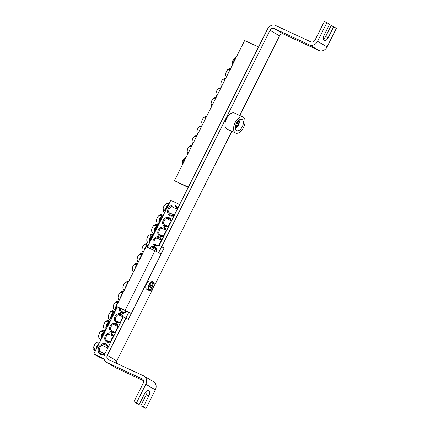 <?xml version="1.0" encoding="UTF-8"?>
<svg xmlns="http://www.w3.org/2000/svg" width="430" height="430" viewBox="0 0 430 430"><rect width="100%" height="100%" fill="white"/><g stroke="black" fill="none" stroke-linecap="round" stroke-linejoin="round"><path stroke-width="0.64" d="M185.163 157.606A4.418 2.424 114.9 0 0 182.186 162.637L183.062 163.475M182.632 164.335L182.218 163.938A16.679 8.482 174.3 0 1 182.814 163.314M182.422 164.754A4.655 2.553 -65.1 0 1 182.245 164.109L182.218 163.938M182.186 162.637L182.213 162.846A4.655 2.553 -65.1 0 1 186.222 157.16M232.657 64.435L232.243 64.032A16.679 8.482 174.3 0 1 232.845 63.414M235.189 57.706A4.418 2.424 114.9 0 0 232.216 62.737L233.087 63.575M232.216 62.737L232.243 62.947A4.655 2.553 -65.1 0 1 236.253 57.26M232.447 64.849A4.655 2.553 -65.1 0 1 232.27 64.21L232.243 64.032M215.441 98.814A4.816 2.639 114.9 0 0 215.322 98.911L213.366 98.513A4.418 2.424 114.9 0 0 211.141 104.323M214.248 98.524A16.679 9.541 60.7 0 1 214.382 97.83L216.064 98.411M214.382 97.83L214.549 97.728A4.655 2.553 -65.1 0 1 215.709 97.524L216.053 97.588M211.893 105.904L211.839 105.861A4.655 2.553 -65.1 0 1 213.559 98.384L213.366 98.513M220.294 89.123A4.816 2.639 114.9 0 0 220.176 89.22L218.22 88.822A4.418 2.424 114.9 0 0 215.994 94.632M219.101 88.833A16.679 9.541 60.7 0 1 219.236 88.139L220.918 88.72M219.236 88.139L219.402 88.032A4.655 2.553 -65.1 0 1 220.563 87.833L220.907 87.897M216.742 96.212L216.693 96.169A4.655 2.553 -65.1 0 1 218.413 88.693L218.22 88.822M225.148 79.426A4.816 2.639 114.9 0 0 225.03 79.523L223.073 79.125A4.418 2.424 114.9 0 0 220.848 84.941M223.949 79.136A16.679 9.541 60.7 0 1 224.089 78.448L225.772 79.029M224.089 78.448L224.256 78.341A4.655 2.553 -65.1 0 1 225.417 78.142L225.761 78.206M221.595 86.521L221.547 86.473A4.655 2.553 -65.1 0 1 223.267 79.002L223.073 79.125M230.002 69.735A4.816 2.639 114.9 0 0 229.878 69.832L227.922 69.434A4.418 2.424 114.9 0 0 225.702 75.245M228.803 69.445A16.679 9.541 60.7 0 1 228.943 68.757L230.625 69.337M228.943 68.757L229.109 68.65A4.655 2.553 -65.1 0 1 230.265 68.451L230.614 68.51M226.449 76.83L226.4 76.782A4.655 2.553 -65.1 0 1 228.12 69.311L227.922 69.434M206.11 117.449A4.816 2.639 114.9 0 0 205.986 117.546L204.03 117.148A4.418 2.424 114.9 0 0 201.81 122.958M204.911 117.159A16.679 9.541 60.7 0 1 205.051 116.471L206.733 117.051M205.051 116.471L205.218 116.363A4.655 2.553 -65.1 0 1 206.373 116.165L206.722 116.229M202.557 124.544L202.503 124.496A4.655 2.553 -65.1 0 1 204.223 117.024L204.03 117.148M201.256 127.146A4.816 2.639 114.9 0 0 201.132 127.242L199.176 126.845A4.418 2.424 114.9 0 0 196.956 132.655M200.057 126.85A16.679 9.541 60.7 0 1 200.197 126.162L201.88 126.743M200.197 126.162L200.364 126.055A4.655 2.553 -65.1 0 1 201.519 125.856L201.869 125.92M197.703 134.235L197.65 134.192A4.655 2.553 -65.1 0 1 199.369 126.716L199.176 126.845M196.402 136.837A4.816 2.639 114.9 0 0 196.279 136.933L194.322 136.536A4.418 2.424 114.9 0 0 192.102 142.346M195.204 136.546A16.679 9.541 60.7 0 1 195.344 135.853L197.026 136.434M195.344 135.853L195.51 135.746A4.655 2.553 -65.1 0 1 196.666 135.547L197.015 135.611M192.85 143.926L192.796 143.883A4.655 2.553 -65.1 0 1 194.516 136.407L194.322 136.536M191.549 146.528A4.816 2.639 114.9 0 0 191.425 146.625L189.469 146.227A4.418 2.424 114.9 0 0 187.249 152.037M190.35 146.238A16.679 9.541 60.7 0 1 190.49 145.55L192.172 146.13M190.49 145.55L190.657 145.442A4.655 2.553 -65.1 0 1 191.812 145.238L192.162 145.302M187.996 153.618L187.948 153.575A4.655 2.553 -65.1 0 1 189.662 146.103L189.469 146.227M111.413 340.829A4.171 3.483 120.5 0 1 107.559 341.57A4.171 3.483 120.5 0 1 107.306 341.436A4.171 3.483 120.5 0 1 106.339 336.222A4.171 3.483 120.5 0 1 111.289 334.115A4.171 3.483 120.5 0 1 111.542 334.244A4.171 3.483 120.5 0 1 113.09 337.475M113.402 336.851A4.923 4.112 -59.5 0 0 106.903 333.954A4.923 4.112 -59.5 0 0 106.866 342.027A4.923 4.112 -59.5 0 0 111.133 341.382M179.654 204.546L170.758 200.418L147.361 247.142M117.433 306.907L93.853 353.998L104.033 358.722M136.493 402.899L133.961 401.722L136.654 403.313L139.186 404.485L136.493 402.899L145.829 384.259A6.676 5.574 -59.5 0 0 144.157 376.159A6.676 5.574 -59.5 0 0 143.749 375.944L108.306 359.491A3.338 2.79 120.5 0 1 108.102 359.383A3.338 2.79 120.5 0 1 107.269 355.336L125.936 318.055L128.307 319.458L131.295 313.491L128.763 312.32L125.899 318.039L128.763 312.32L116.261 306.214L146.13 246.573L161.164 253.85L131.295 313.491L116.261 306.214M323.371 39.114A4.338 2.381 114.9 0 0 325.644 36.55L331.17 25.515L336.394 28.278L327.063 46.913A6.676 5.574 120.5 0 1 319.012 50.53L309.514 44.93A6.676 5.574 -59.5 0 0 317.56 41.312L326.897 22.677L324.365 21.5L315.029 40.141A3.338 2.79 120.5 0 1 311.008 41.947L275.56 25.488A6.676 5.574 -59.5 0 0 267.508 29.106L159.245 245.31L161.615 246.712L158.708 252.517L161.615 246.712L164.147 247.884L161.164 253.85M118.255 327.16A4.923 4.112 -59.5 0 0 111.757 324.263A4.923 4.112 -59.5 0 0 111.719 332.336A4.923 4.112 -59.5 0 0 115.987 331.691M119.481 307.907A4.923 4.112 -59.5 0 0 121.427 312.954A4.923 4.112 -59.5 0 0 126.737 311.277M166.415 230.985A4.923 4.112 -59.5 0 0 164.287 227.368A4.923 4.112 -59.5 0 0 157.745 232.42A4.923 4.112 -59.5 0 0 164.147 235.516M156.601 251.459A4.923 4.112 -59.5 0 0 154.58 246.75A4.923 4.112 -59.5 0 0 149.506 248.142M177.73 208.394A5.843 4.875 -59.5 0 0 175.332 205.298A5.843 4.875 -59.5 0 0 167.619 210.673A5.843 4.875 -59.5 0 0 174.118 215.613M108.29 347.064A5.843 4.875 -59.5 0 0 105.893 343.968A5.843 4.875 -59.5 0 0 98.18 349.348A5.843 4.875 -59.5 0 0 104.678 354.282M161.562 240.676A4.923 4.112 -59.5 0 0 159.433 237.059A4.923 4.112 -59.5 0 0 152.892 242.111A4.923 4.112 -59.5 0 0 159.293 245.207M171.269 221.294A4.923 4.112 -59.5 0 0 169.135 217.671A4.923 4.112 -59.5 0 0 162.599 222.729A4.923 4.112 -59.5 0 0 169.001 225.825M123.109 317.469A4.923 4.112 -59.5 0 0 116.611 314.572A4.923 4.112 -59.5 0 0 116.573 322.645A4.923 4.112 -59.5 0 0 120.841 322M104.2 359.399L98.599 356.798L93.853 353.998M116.267 331.138A4.171 3.483 120.5 0 1 112.413 331.874A4.171 3.483 120.5 0 1 112.16 331.745A4.171 3.483 120.5 0 1 111.193 326.526A4.171 3.483 120.5 0 1 116.143 324.419A4.171 3.483 120.5 0 1 116.396 324.553A4.171 3.483 120.5 0 1 117.944 327.784M121.115 321.446A4.171 3.483 120.5 0 1 117.266 322.183A4.171 3.483 120.5 0 1 117.008 322.054A4.171 3.483 120.5 0 1 116.046 316.835A4.171 3.483 120.5 0 1 120.997 314.728A4.171 3.483 120.5 0 1 121.249 314.862A4.171 3.483 120.5 0 1 122.797 318.092M126.533 311.18A4.171 3.483 120.5 0 1 122.115 312.492A4.171 3.483 120.5 0 1 121.862 312.357A4.171 3.483 120.5 0 1 120.432 308.353M169.28 225.272A4.171 3.483 120.5 0 1 165.426 226.008A4.171 3.483 120.5 0 1 165.174 225.879A4.171 3.483 120.5 0 1 164.206 220.66A4.171 3.483 120.5 0 1 169.157 218.553A4.171 3.483 120.5 0 1 169.409 218.687A4.171 3.483 120.5 0 1 170.957 221.918M164.427 234.963A4.171 3.483 120.5 0 1 160.573 235.704A4.171 3.483 120.5 0 1 160.32 235.57A4.171 3.483 120.5 0 1 159.353 230.356A4.171 3.483 120.5 0 1 164.303 228.249A4.171 3.483 120.5 0 1 164.556 228.378A4.171 3.483 120.5 0 1 166.104 231.609M159.573 244.654A4.171 3.483 120.5 0 1 155.719 245.396A4.171 3.483 120.5 0 1 155.466 245.261A4.171 3.483 120.5 0 1 154.499 240.048A4.171 3.483 120.5 0 1 159.449 237.94A4.171 3.483 120.5 0 1 159.702 238.07A4.171 3.483 120.5 0 1 161.25 241.3M150.495 248.599A4.171 3.483 120.5 0 1 154.596 247.632A4.171 3.483 120.5 0 1 154.848 247.766A4.171 3.483 120.5 0 1 156.364 251.34M107.779 346.983A5.01 4.182 -59.5 0 0 106.468 347.375M103.254 353.062A5.01 4.182 -59.5 0 0 103.528 354.191M104.936 353.756A5.01 4.182 120.5 0 1 101.437 353.895A5.01 4.182 120.5 0 1 101.131 353.734A5.01 4.182 120.5 0 1 99.975 347.478A5.01 4.182 120.5 0 1 105.914 344.946A5.01 4.182 120.5 0 1 106.221 345.107A5.01 4.182 120.5 0 1 107.984 347.671M174.381 215.086A5.01 4.182 120.5 0 1 170.877 215.226A5.01 4.182 120.5 0 1 170.576 215.064A5.01 4.182 120.5 0 1 169.415 208.803A5.01 4.182 120.5 0 1 175.359 206.276A5.01 4.182 120.5 0 1 175.66 206.438A5.01 4.182 120.5 0 1 177.423 209.001M177.219 208.314A5.01 4.182 -59.5 0 0 175.908 208.706M172.699 214.393A5.01 4.182 -59.5 0 0 172.973 215.521M96.61 342.538A4.418 2.424 114.9 0 0 93.638 347.569L95.186 348.778A4.816 2.639 114.9 0 0 95.175 349.267A4.816 2.639 114.9 0 0 95.207 349.724L93.67 348.864A16.679 8.482 174.3 0 1 94.267 348.246M95.309 351.09L94.369 350.412A4.655 2.553 -65.1 0 1 93.692 349.042L93.67 348.864M93.638 347.569L93.665 347.779A4.655 2.553 -65.1 0 1 98.239 342.076L99.631 342.457M166.055 203.868A4.418 2.424 114.9 0 0 163.077 208.899L164.631 210.109A4.816 2.639 114.9 0 0 164.652 211.055L163.11 210.195A16.679 8.482 174.3 0 1 163.706 209.577M163.077 208.899L163.104 209.109A4.655 2.553 -65.1 0 1 167.678 203.406L169.071 203.788M164.749 212.42L163.808 211.743A4.655 2.553 -65.1 0 1 163.137 210.367L163.11 210.195M135.402 264.068A16.679 9.541 60.7 0 1 135.541 263.38L137.224 263.961A4.816 2.639 114.9 0 0 136.477 264.455L134.52 264.058A4.418 2.424 114.9 0 0 132.3 269.868M135.541 263.38L135.708 263.273A4.655 2.553 -65.1 0 1 136.864 263.074L137.767 263.278M133.499 271.798L132.994 271.405A4.655 2.553 -65.1 0 1 134.714 263.934L134.52 264.058M140.255 254.377A16.679 9.541 60.7 0 1 140.395 253.689L142.077 254.27A4.816 2.639 114.9 0 0 141.33 254.764L139.374 254.367A4.418 2.424 114.9 0 0 137.148 260.177M140.395 253.689L140.562 253.582A4.655 2.553 -65.1 0 1 141.717 253.377L142.62 253.587M138.352 262.106L137.847 261.714A4.655 2.553 -65.1 0 1 139.567 254.243L139.374 254.367M147.769 246.331A3.257 1.784 114.9 0 0 146.936 246.949M145.109 244.686A16.679 9.541 60.7 0 1 145.249 243.993L146.931 244.573A4.816 2.639 114.9 0 0 146.184 245.073L144.227 244.675A4.418 2.424 114.9 0 0 142.002 250.486M145.249 243.993L145.415 243.885A4.655 2.553 -65.1 0 1 146.571 243.686L148.715 244.439M143.206 252.415L142.701 252.023A4.655 2.553 -65.1 0 1 144.421 244.546L144.227 244.675M156.407 250.712A3.257 1.784 114.9 0 0 155.918 251.125M152.623 236.64A3.257 1.784 114.9 0 0 150.269 240.918A3.257 1.784 114.9 0 0 150.296 241.278M149.963 234.995A16.679 9.541 60.7 0 1 150.102 234.302L151.785 234.882A4.816 2.639 114.9 0 0 151.037 235.382L149.081 234.984A4.418 2.424 114.9 0 0 146.856 240.795M150.102 234.302L150.269 234.194A4.655 2.553 -65.1 0 1 151.424 233.995L153.569 234.742M149.242 243.38L147.554 242.332A4.655 2.553 -65.1 0 1 149.275 234.855L149.081 234.984M161.261 241.015A3.257 1.784 114.9 0 0 159.256 244.906M157.471 226.943A3.257 1.784 114.9 0 0 155.117 231.227A3.257 1.784 114.9 0 0 155.149 231.587M154.816 225.298A16.679 9.541 60.7 0 1 154.956 224.611L156.638 225.191A4.816 2.639 114.9 0 0 155.891 225.685L153.935 225.288A4.418 2.424 114.9 0 0 151.709 231.098M154.956 224.611L155.123 224.503A4.655 2.553 -65.1 0 1 156.278 224.304L158.423 225.051M154.096 233.689L152.408 232.635A4.655 2.553 -65.1 0 1 154.128 225.164L153.935 225.288M166.114 231.324A3.257 1.784 114.9 0 0 164.109 235.215M162.325 217.252A3.257 1.784 114.9 0 0 159.971 221.536A3.257 1.784 114.9 0 0 160.003 221.896M159.67 215.607A16.679 9.541 60.7 0 1 159.809 214.919L161.492 215.5A4.816 2.639 114.9 0 0 160.745 215.994L158.788 215.597A4.418 2.424 114.9 0 0 156.563 221.407M159.809 214.919L159.976 214.812A4.655 2.553 -65.1 0 1 161.132 214.613L163.276 215.36M158.95 223.998L157.262 222.944A4.655 2.553 -65.1 0 1 158.982 215.473L158.788 215.597M170.963 221.633A3.257 1.784 114.9 0 0 168.963 225.519M126.071 282.709A16.679 9.541 60.7 0 1 126.205 282.015L127.887 282.596A4.816 2.639 114.9 0 0 127.146 283.096L125.189 282.698A4.418 2.424 114.9 0 0 122.964 288.508M126.205 282.015L126.372 281.908A4.655 2.553 -65.1 0 1 127.533 281.709L128.43 281.913M124.162 290.438L123.663 290.046A4.655 2.553 -65.1 0 1 125.383 282.569L125.189 282.698M121.217 292.4A16.679 9.541 60.7 0 1 121.357 291.707L123.034 292.287A4.816 2.639 114.9 0 0 122.292 292.787L120.335 292.389A4.418 2.424 114.9 0 0 118.11 298.2M121.357 291.707L121.518 291.604A4.655 2.553 -65.1 0 1 122.679 291.4L123.577 291.61M119.309 300.129L118.809 299.737A4.655 2.553 -65.1 0 1 120.529 292.26L120.335 292.389M116.885 306.585A3.257 1.784 114.9 0 0 116.664 308.02A3.257 1.784 114.9 0 0 116.697 308.38M116.363 302.091A16.679 9.541 60.7 0 1 116.503 301.403L118.18 301.984A4.816 2.639 114.9 0 0 117.438 302.478L115.482 302.08A4.418 2.424 114.9 0 0 113.257 307.891M116.503 301.403L116.664 301.296A4.655 2.553 -65.1 0 1 117.825 301.091L118.723 301.301M115.643 310.476L113.955 309.428A4.655 2.553 -65.1 0 1 115.675 301.957L115.482 302.08M125.84 310.863A3.257 1.784 114.9 0 0 125.657 312.003M114.165 313.427A3.257 1.784 114.9 0 0 111.811 317.711A3.257 1.784 114.9 0 0 111.843 318.071M111.51 311.782A16.679 9.541 60.7 0 1 111.649 311.094L113.326 311.675A4.816 2.639 114.9 0 0 112.585 312.169L110.628 311.771A4.418 2.424 114.9 0 0 108.403 317.582M111.649 311.094L111.816 310.987A4.655 2.553 -65.1 0 1 112.972 310.788L115.116 311.535M110.79 320.167L109.102 319.119A4.655 2.553 -65.1 0 1 110.822 311.648L110.628 311.771M122.803 317.808A3.257 1.784 114.9 0 0 120.803 321.694M109.311 323.118A3.257 1.784 114.9 0 0 106.957 327.402A3.257 1.784 114.9 0 0 106.989 327.762M106.656 321.473A16.679 9.541 60.7 0 1 106.796 320.785L108.478 321.366A4.816 2.639 114.9 0 0 107.731 321.86L105.775 321.463A4.418 2.424 114.9 0 0 103.549 327.273M106.796 320.785L106.962 320.678A4.655 2.553 -65.1 0 1 108.118 320.479L110.263 321.226M105.936 329.864L104.248 328.81A4.655 2.553 -65.1 0 1 105.968 321.339L105.775 321.463M117.949 327.499A3.257 1.784 114.9 0 0 115.95 331.39M104.458 332.809A3.257 1.784 114.9 0 0 102.103 337.093A3.257 1.784 114.9 0 0 102.136 337.453M101.802 331.164A16.679 9.541 60.7 0 1 101.942 330.476L103.625 331.057A4.816 2.639 114.9 0 0 102.877 331.551L100.921 331.154A4.418 2.424 114.9 0 0 98.696 336.969M101.942 330.476L102.109 330.369A4.655 2.553 -65.1 0 1 103.264 330.17L105.409 330.917M101.082 339.555L99.394 338.501A4.655 2.553 -65.1 0 1 101.114 331.03L100.921 331.154M113.095 337.19A3.257 1.784 114.9 0 0 111.096 341.081M238.892 120.169A4.418 2.424 -65.1 0 1 238.688 124.743A4.418 2.424 -65.1 0 1 235.328 127.855M238.752 120.282A16.679 14.668 121.4 0 1 237.914 122.856A1.655 0.908 -65.1 0 1 237.93 123.566A16.679 1.548 22.4 0 1 238.628 124.033A16.576 14.582 121.4 0 1 237.908 125.469L237.188 125.044A1.655 0.908 -65.1 0 1 236.629 125.415A16.679 14.668 121.4 0 1 235.323 127.318M236.629 125.415L235.823 124.85M235.667 125.248A16.679 13.077 -60.1 0 0 235.844 124.953A1.655 0.908 -65.1 0 1 235.812 124.781M236.86 122.523A1.655 0.908 -65.1 0 1 237.129 122.394A16.679 13.077 -60.1 0 0 237.387 121.738M236.839 122.561L237.914 122.856M237.93 123.566L236.548 123.066M237.908 125.469L237.188 125.044M238.628 124.033L236.452 123.259M152.403 281.591L153.634 282.666A4.418 2.424 -65.1 0 1 153.413 287.568A4.418 2.424 -65.1 0 1 149.742 290.433L147.624 289.911A4.816 2.639 -65.1 0 1 147.323 289.777A4.816 2.639 -65.1 0 1 147.081 289.594L149 289.997A4.418 2.424 -65.1 0 1 149.221 285.095A4.418 2.424 -65.1 0 1 152.892 282.231L151.36 281.053A4.816 2.639 -65.1 0 1 151.371 281.059L150.393 280.812C148.957 280.715 147.657 281.72 146.501 283.827C145.431 286.24 145.431 288.025 146.506 289.186A4.671 2.564 -65.1 0 1 146.587 283.859A4.671 2.564 -65.1 0 1 150.393 280.812M153.564 282.376C155.757 284.273 152.317 291.33 149.565 290.583A4.655 2.553 114.9 0 1 149.441 290.562L149.565 290.583A4.655 2.553 114.9 0 0 151.193 290.126M153.548 282.36L153.634 282.666A16.679 14.668 121.4 0 1 152.741 285.461A1.655 0.908 -65.1 0 1 152.757 286.176A16.679 1.548 22.4 0 1 153.456 286.643A16.576 14.582 121.4 0 1 152.736 288.079L152.016 287.654A1.655 0.908 -65.1 0 1 151.457 288.025A16.679 14.668 121.4 0 1 149.742 290.433M151.457 288.025L150.65 287.455M149 289.997A16.679 13.077 -60.1 0 0 150.672 287.562A1.655 0.908 -65.1 0 1 150.656 286.853L149.522 286.181A16.576 12.997 -60.1 0 0 150.242 284.746A16.679 1.548 22.4 0 1 151.398 285.369A1.655 0.908 -65.1 0 1 151.957 284.999A16.679 13.077 -60.1 0 0 152.892 282.231M150.14 284.972L151.398 285.369M151.645 285.16L152.741 285.461M152.757 286.176L150.038 285.181M150.656 286.853L152.016 287.654M153.456 286.643L149.968 285.332M152.736 288.079L149.844 286.348L150.263 285.509M149.532 286.165L149.844 286.348M174.44 180.697L244.627 40.533L258.548 46.999L188.361 187.157L174.44 180.697L188.206 187.475M243.074 117.024L234.463 113.031A8.847 4.854 114.9 0 0 226.546 118.578A8.847 4.854 114.9 0 0 227.013 129.081L235.619 133.074A8.847 4.854 114.9 0 0 243.751 127.092A8.847 4.854 114.9 0 0 243.074 117.024A8.847 4.854 114.9 0 0 235.151 122.577A8.847 4.854 114.9 0 0 235.619 133.074M236.419 123.324A6.176 3.386 114.9 0 0 236.747 130.65A6.176 3.386 114.9 0 0 242.418 126.479A6.176 3.386 114.9 0 0 241.945 119.449A6.176 3.386 114.9 0 0 236.419 123.324M159.245 245.31L164.147 247.884M116.422 363.259A3.338 2.79 120.5 0 1 116.766 360.937L231.765 131.284M239.693 115.455L279.543 35.878L270.045 30.277L161.777 246.487M125.936 318.055L123.405 316.883L104.737 354.159A6.676 5.574 -59.5 0 0 106.409 362.259A6.676 5.574 -59.5 0 0 106.812 362.474L142.255 378.927A3.338 2.79 -59.5 0 1 142.459 379.034A3.338 2.79 -59.5 0 1 143.298 383.087L133.961 401.722M333.702 26.687L328.176 37.722A4.338 2.381 -65.1 0 1 324.29 40.447A4.338 2.381 -65.1 0 1 324.064 35.298L329.59 24.263L326.897 22.677M139.186 404.485L144.711 393.45A4.338 2.381 -65.1 0 1 148.597 390.73A4.338 2.381 -65.1 0 1 148.828 395.879L143.303 406.914L140.771 405.737L146.297 394.702A4.338 2.381 114.9 0 0 146.985 390.886M144.157 376.159L153.655 381.759A6.676 5.574 120.5 0 1 155.327 389.86L145.99 408.5L140.771 405.737M145.99 408.5L143.303 406.914M319.012 50.53L283.569 34.072A3.338 2.79 -59.5 0 0 279.543 35.878M309.514 44.93L274.066 28.471A3.338 2.79 -59.5 0 0 270.045 30.277M143.642 380.76L116.31 368.075A6.676 5.574 120.5 0 1 115.906 367.86L106.409 362.259M99.104 343.505A4.671 2.564 114.9 0 0 98.916 343.624A4.671 2.564 114.9 0 0 95.96 349.525A4.671 2.564 114.9 0 0 95.971 349.762M96.384 348.934A4.343 2.381 -65.1 0 1 98.706 344.296M168.544 204.836A4.671 2.564 114.9 0 0 165.416 211.092M165.829 210.265A4.343 2.381 -65.1 0 1 168.151 205.626M136.772 265.262A4.671 2.564 114.9 0 0 134.665 269.465M141.626 255.571A4.671 2.564 114.9 0 0 139.519 259.774M148.565 244.74A4.671 2.564 114.9 0 0 144.373 250.083M146.318 246.659A4.343 2.381 -65.1 0 1 148.339 245.186M153.419 235.049A4.671 2.564 114.9 0 0 149.151 241.44A4.671 2.564 114.9 0 0 149.479 242.907M149.726 242.423A4.343 2.381 -65.1 0 1 149.559 241.391A4.343 2.381 -65.1 0 1 153.193 235.495M158.267 225.358A4.671 2.564 114.9 0 0 154.004 231.749A4.671 2.564 114.9 0 0 154.332 233.216M154.58 232.732A4.343 2.381 -65.1 0 1 154.408 231.7A4.343 2.381 -65.1 0 1 158.047 225.804M163.12 215.666A4.671 2.564 114.9 0 0 158.858 222.057A4.671 2.564 114.9 0 0 159.186 223.525M159.433 223.036A4.343 2.381 -65.1 0 1 159.261 222.009A4.343 2.381 -65.1 0 1 162.9 216.113M127.436 283.902A4.671 2.564 114.9 0 0 125.334 288.105M122.582 293.593A4.671 2.564 114.9 0 0 120.481 297.796M117.729 303.284A4.671 2.564 114.9 0 0 115.546 308.541A4.671 2.564 114.9 0 0 115.88 310.003M116.121 309.519A4.343 2.381 -65.1 0 1 115.955 308.493A4.343 2.381 -65.1 0 1 116.353 306.267M114.96 311.841A4.671 2.564 114.9 0 0 110.693 318.232A4.671 2.564 114.9 0 0 111.026 319.7M111.268 319.21A4.343 2.381 -65.1 0 1 111.101 318.184A4.343 2.381 -65.1 0 1 114.74 312.287M110.107 321.533A4.671 2.564 114.9 0 0 105.839 327.923A4.671 2.564 114.9 0 0 106.172 329.391M106.414 328.907A4.343 2.381 -65.1 0 1 106.248 327.875A4.343 2.381 -65.1 0 1 109.886 321.979M105.253 331.224A4.671 2.564 114.9 0 0 100.991 337.614A4.671 2.564 114.9 0 0 101.319 339.082M101.566 338.598A4.343 2.381 -65.1 0 1 101.394 337.566A4.343 2.381 -65.1 0 1 105.033 331.67M235.334 127.957A4.655 2.553 114.9 0 0 236.366 127.516M239.306 121.179A4.655 2.553 114.9 0 0 238.978 120.104M147.92 281.951A4.343 2.381 114.9 0 0 146.544 283.859A4.343 2.381 114.9 0 0 145.781 286.563M152.827 281.935A4.655 2.553 114.9 0 0 148.925 284.945A4.655 2.553 114.9 0 0 148.721 290.132M154.133 283.784A4.655 2.553 114.9 0 0 153.585 282.402M265.675 63.575L266.385 62.151M231.84 131.322L205.223 184.287M125.125 310.331L154.988 250.685M107.269 355.336L116.766 360.937M325.644 36.55L328.176 37.722M146.297 394.702L148.828 395.879M155.327 389.86L145.829 384.259M142.652 379.158L142.255 378.927M317.56 41.312L327.063 46.913M274.066 28.471L283.569 34.072M106.812 362.474L116.31 368.075M182.411 164.776L182.186 164.034M182.153 162.712L186.228 157.149M232.184 62.807L236.258 57.249M232.436 64.876L232.211 64.129M214.462 97.728L215.709 97.524M211.839 105.861C210.469 103.732 210.99 101.254 213.414 98.427M219.316 88.037L220.563 87.833M216.693 96.169C215.322 94.041 215.844 91.563 218.268 88.736M224.17 78.346L225.417 78.142M221.547 86.473C220.176 84.35 220.697 81.872 223.122 79.045M229.023 68.655L230.265 68.451M226.4 76.782C225.03 74.659 225.551 72.181 227.975 69.354M205.126 116.369L206.373 116.165M202.503 124.496C201.132 122.373 201.659 119.895 204.078 117.067M200.273 126.06L201.519 125.856M197.65 134.192C196.279 132.064 196.806 129.586 199.224 126.759M195.419 135.751L196.666 135.547M192.796 143.883C191.425 141.755 191.952 139.277 194.371 136.45M190.565 145.442L191.812 145.238M187.948 153.575C186.572 151.446 187.098 148.974 189.517 146.141M94.369 350.412L93.638 348.961M93.606 347.639C94.369 344.156 95.911 342.301 98.239 342.076M99.389 351.267L104.845 353.799M102.012 345.306L107.817 348.004M163.045 208.969C163.808 205.486 165.351 203.632 167.678 203.406M163.808 211.743L163.077 210.291M168.834 212.597L174.284 215.129M171.452 206.636L177.262 209.335M135.617 263.278L136.864 263.074M132.994 271.405C131.623 269.282 132.15 266.804 134.569 263.972M140.47 253.582L141.717 253.377M137.847 261.714C136.477 259.586 137.003 257.113 139.422 254.28M145.324 243.891L146.571 243.686M142.701 252.023C141.33 249.894 141.857 247.417 144.276 244.589M151.908 247.642L156.262 249.663M150.177 234.2L151.424 233.995M147.554 242.332C146.184 240.203 146.711 237.725 149.129 234.898M154.289 243.977L157.756 245.589M156.762 237.951L161.116 239.972M155.031 224.508L156.278 224.304M152.408 232.635C151.037 230.512 151.564 228.034 153.983 225.207M159.143 234.285L162.61 235.898M161.615 228.26L165.969 230.281M159.885 214.817L161.132 214.613M157.262 222.944C155.891 220.821 156.418 218.343 158.837 215.516M163.997 224.594L167.463 226.207M166.469 218.564L170.823 220.585M126.286 281.913L127.533 281.709M123.663 290.046C122.292 287.917 122.813 285.439 125.237 282.612M121.432 291.604L122.679 291.4M118.809 299.737C117.438 297.608 117.965 295.13 120.384 292.303M116.578 301.296L117.825 301.091M113.955 309.428C112.585 307.3 113.111 304.827 115.53 301.994M120.69 311.078L124.157 312.685M111.725 310.992L112.972 310.788M109.102 319.119C107.731 316.996 108.258 314.518 110.677 311.685M115.837 320.769L119.303 322.382M118.309 314.738L122.663 316.76M106.871 320.683L108.118 320.479M104.248 328.81C102.877 326.687 103.404 324.209 105.823 321.382M110.983 330.46L114.45 332.073M113.456 324.43L117.809 326.451M102.017 330.374L103.264 330.17M99.394 338.501C98.024 336.378 98.551 333.9 100.969 331.073M106.129 340.151L109.596 341.764M108.602 334.126L112.956 336.147M235.334 127.968L238.704 124.748L238.989 120.099M147.323 289.777L146.506 289.186M265.74 63.629L239.768 115.493M204.492 185.755L205.287 184.346"/></g></svg>
